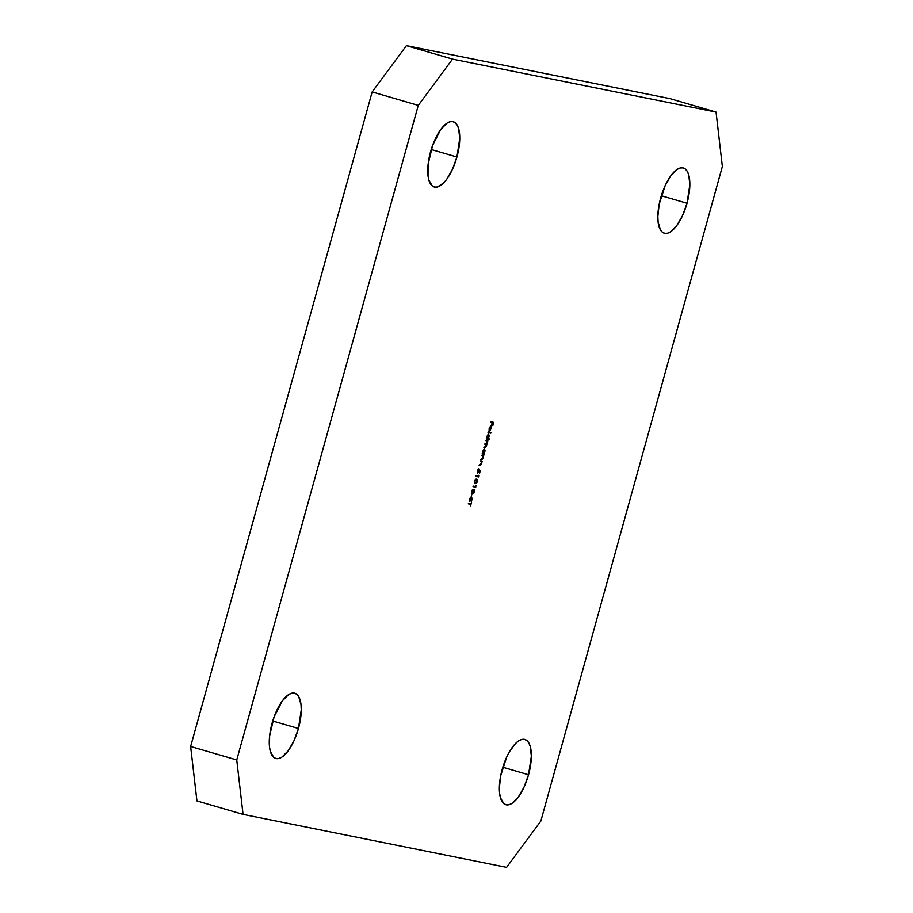 <?xml version="1.0" encoding="UTF-8"?>
<svg xmlns="http://www.w3.org/2000/svg" width="913" height="913" viewBox="0 0 913 913"><rect width="100%" height="100%" fill="white"/><g stroke="black" fill="none" stroke-linecap="round" stroke-linejoin="round"><path stroke-width="1.37" d="M502.184 769.454A33.975 13.398 -73.7 0 1 524.872 739.473A33.975 13.398 -73.7 0 1 528.536 774.749L502.823 767.24L528.536 774.749L531.355 756.112L530.225 746.355L528.787 742.874L526.835 740.511L524.439 739.37L521.688 739.484L518.71 740.842L515.583 743.41L509.443 751.707L506.658 757.128L500.666 775.879L499.365 788.079L499.628 793.363L500.495 797.836L503.885 803.68L506.281 804.821L509.032 804.718L512.022 803.349L518.264 797.117L524.062 787.063L528.536 774.749A33.975 13.398 -73.7 0 1 505.848 804.718A33.975 13.398 -73.7 0 1 502.184 769.454M660.67 197.961A33.975 13.398 -73.7 0 1 683.369 167.992A33.975 13.398 -73.7 0 1 687.021 203.257L661.32 195.759L687.021 203.257L689.851 184.631L688.722 174.862L687.272 171.382L685.321 169.031L682.924 167.878L680.185 167.992L677.195 169.362L670.952 175.593L665.143 185.636L659.152 204.398L657.851 216.586L658.113 221.882L660.419 229.836L662.382 232.187L664.778 233.34L667.517 233.226L670.507 231.856L676.75 225.625L682.547 215.582L687.021 203.257A33.975 13.398 -73.7 0 1 664.333 233.226A33.975 13.398 -73.7 0 1 660.67 197.961M272.097 723.199A33.975 13.398 -73.7 0 1 294.785 693.229A33.975 13.398 -73.7 0 1 298.448 728.494L272.736 720.996L298.448 728.494L301.267 709.869L301.005 704.574L298.699 696.619L296.748 694.268L294.351 693.115L291.601 693.229L288.611 694.599L282.368 700.83L274.117 716.865L269.62 735.924L269.529 747.119L270.396 751.582L273.797 757.425L276.194 758.577L278.933 758.463L281.923 757.094L288.166 750.863L293.975 740.82L298.448 728.494A33.975 13.398 -73.7 0 1 275.749 758.463A33.975 13.398 -73.7 0 1 272.097 723.199M430.582 151.706A33.975 13.398 -73.7 0 1 453.27 121.737A33.975 13.398 -73.7 0 1 456.934 157.002L431.221 149.504L456.934 157.002L459.753 138.377L458.623 128.619L457.185 125.138L455.233 122.776L452.837 121.634L450.086 121.737L447.096 123.107L440.853 129.338L432.602 145.372L428.106 164.431L428.026 175.627L428.893 180.101L432.283 185.944L434.679 187.085L437.43 186.971L443.535 183.045L446.662 179.37L452.46 169.327L456.934 157.002A33.975 13.398 -73.7 0 1 434.246 186.982A33.975 13.398 -73.7 0 1 430.582 151.706M540.838 821.072L506.601 867.35L243.063 814.373L236.752 759.947L418.28 105.383L452.517 59.105L716.054 112.082L722.366 166.508L540.838 821.072L722.366 166.508L716.054 112.082L452.517 59.105L406.399 45.65L669.937 98.627L716.054 112.082L669.937 98.627L406.399 45.65L452.517 59.105L418.28 105.383L236.752 759.947L190.634 746.492L372.162 91.928L418.28 105.383L372.162 91.928L406.399 45.65L372.162 91.928L190.634 746.492L236.752 759.947L243.063 814.373L506.601 867.35L540.838 821.072M469.487 499.274L469.841 501.305L472.044 498.749L471.348 501.568L472.398 498.43L469.933 500.723L470.64 497.357L469.613 498.875L469.693 501.317L471.975 498.715L471.348 501.568L472.124 498.11L469.864 500.723L470.64 497.357L469.487 499.274M471.69 491.354L471.656 493.328L473.219 493.876L474.418 492.221L474.52 489.984L473.151 489.402L472.055 490.418L472.455 493.944L474.509 491.924L473.71 489.414L471.69 491.354M474.532 481.105L474.498 483.08L476.061 483.628L477.259 481.973L477.362 479.736L475.993 479.154L474.897 480.17L475.296 483.696L477.351 481.676L476.552 479.165L474.532 481.105M477.876 472.672L477.396 470.766L478.72 468.871L477.396 470.754L477.659 473.254L479.074 470.48L479.93 471.051L479.576 473.379L480.329 470.64L479.188 469.693L477.75 472.614L478.366 469.02L477.396 470.754L477.545 473.208L479.325 470.549L479.576 473.379L480.329 470.64L479.759 470.914L480.329 470.64L479.188 469.693L477.853 472.66M481.779 455.245L482.909 456.317L482.817 458.155L480.592 459.513L481.961 459.73L483.73 455.633L481.779 455.245L482.817 456.18L482.874 457.938L481.585 459.718L483.091 458.098L483.73 455.633L481.779 455.245M485.921 440.294L487.154 442.428L486.538 443.798L484.997 443.627L486.275 445.35L485.648 447.108L484.073 446.959L484.963 447.769L486.252 446.651L487.873 440.694L485.921 440.294L487.074 442.828L484.826 444.232L485.739 444.414L486.15 446.16L483.901 447.553L484.963 447.769L486.355 446.309L487.873 440.694L485.921 440.294M488.215 432.009L488.044 432.614L490.806 433.161L490.966 432.568L488.215 432.009L488.044 432.614L490.806 433.161L490.966 432.568L488.215 432.009M491.034 421.852L490.863 422.445L492.175 422.708L491.445 425.355L492.449 422.765L493.271 422.936L492.815 425.641L493.716 422.388L491.034 421.852L490.863 422.445L492.175 422.708L491.719 425.412L492.449 422.765L493.271 422.936L492.815 425.641L493.716 422.388L491.034 421.852M489.448 428.368L490.658 426.736L489.642 431.096L491.422 427.25L490.669 426.154L489.334 427.912L489.106 430.753L489.208 428.3L490.658 426.736L489.448 431.096L490.281 430.696L491.365 426.839L490.874 426.143L489.185 428.391L489.106 430.753L489.448 428.368M489.208 438.891L488.044 438.651L489.197 435.775L488.489 434.006L486.298 438.936L489.048 439.484L488.044 438.651L489.003 436.768L488.706 434.006L486.298 438.936L489.048 439.484L489.208 438.891M484.278 453.67L485.054 450.725L484.563 448.945L483.182 450.326L482.155 453.875L484.107 454.275L484.563 448.945L482.155 453.875L484.107 454.275L484.278 453.67M480.215 460.882L481.345 461.955L481.254 463.793L479.028 465.151L480.398 465.368L482.167 461.27L480.215 460.882L481.254 461.818L481.311 463.576L479.028 465.151L480.033 465.345L481.528 463.724L482.167 461.27L480.215 460.882M478.754 475.285L478.469 476.312L476.061 475.821L475.901 476.426L478.583 476.963L478.754 475.285L478.469 476.312L476.061 475.821L475.901 476.426L478.583 476.963L478.754 475.285M475.913 485.533L475.627 486.561L473.219 486.07L473.06 486.663L475.741 487.211L475.913 485.533L475.627 486.561L473.219 486.07L473.06 486.663L475.741 487.211L475.913 485.533M471.85 494.447L471.131 497.014L471.85 494.447M470.868 503.725L468.46 503.234L468.301 503.839L470.709 504.318L470.572 505.825L471.553 502.321L470.868 503.725L468.46 503.234L468.301 503.839L470.709 504.318L470.572 505.825L470.868 503.725M196.946 800.918L243.063 814.373L196.946 800.918L190.634 746.492L196.946 800.918M493.248 422.297L493.077 422.879L493.248 422.297M492.815 422.799L491.981 422.651L492.815 422.799M491.719 422.582L490.874 422.411L491.719 422.582M491.365 426.839L489.859 430.537L490.966 426.964M489.95 430.4L488.991 430.959M490.578 426.086L490.966 427.113M490.498 432.477L490.806 433.161L488.056 432.568L490.498 432.477M488.74 438.788L489.048 439.484L486.309 438.891L488.74 438.788M486.789 438.286L487.439 438.525L487.211 436.403L488.535 434.599L489.003 436.768L487.439 438.525L486.72 438.194M488.535 434.599L488.763 436.722L487.439 438.525L486.983 436.334L488.09 434.474M486.949 441.241L487.405 440.591L487.713 441.287L486.914 441.082L486.994 441.812M486.823 442.839L485.99 444.528M485.899 446.172L484.963 447.769L483.913 447.518L485.648 446.834M486.013 444.642L486.424 443.798M483.81 453.567L484.107 454.275L482.167 453.841L483.81 453.567M484.346 448.956L484.598 449.687M482.635 453.236L483.297 453.476L483.068 451.353L484.392 449.55L484.86 451.707L483.297 453.476L482.566 453.133M484.609 449.721L484.289 448.899M483.068 451.353L483.924 449.413L484.552 449.63L484.004 453.019L483.034 453.27L483.068 451.353M482.794 456.215L483.262 455.541L483.57 456.238L482.772 456.146M482.144 459.113L480.592 459.513L482.144 459.079M481.859 455.849L482.498 456.021M481.231 461.852L481.699 461.179L482.007 461.875L481.208 461.784M480.546 464.763L479.04 465.105L480.58 464.717M478.035 472.66L477.453 473.128M479.154 469.91L479.873 470.503L479.154 469.91M477.419 473.139L478.412 472.032M478.275 476.266L478.583 476.963L475.913 476.381L478.275 476.266M476.46 479.154L477.065 481.642L475.468 483.091L474.395 482.578L475.285 483.045L474.794 481.185L476.13 479.69M476.198 482.988L474.954 483.582M474.84 483.559L476.449 482.623M477.054 480.421L476.324 479.097M475.137 479.736L476.392 479.77L477.065 481.642L475.844 483.114L474.703 481.608L476.061 479.656M476.164 479.736L475.194 479.702M476.392 479.77L477.043 480.17M475.433 486.515L475.741 487.211L473.071 486.629L475.433 486.515M473.619 489.402L474.224 491.89L472.626 493.34L471.485 492.689M473.356 493.237L472.112 493.83M471.998 493.807L473.596 492.872M474.212 490.669L473.482 489.345M472.295 489.984L473.288 489.939M473.345 489.95L474.201 490.418M471.519 492.769L472.991 490.007L474.224 491.89L473.254 493.294L472.021 492.952L471.953 491.434L473.55 490.007L472.352 489.95M471.553 492.826L472.158 493.214M472.626 493.34L472.021 492.952M471.667 497.973L471.838 499.742M471.576 499.628L471.975 498.715L471.04 498.943M470.526 499.788L469.225 501.18M469.373 501.169L470.206 500.301M471.987 498.875L471.884 498.156M470.674 503.679L470.515 504.261L470.674 503.679M470.241 504.181L468.312 503.793L470.241 504.181"/></g></svg>
